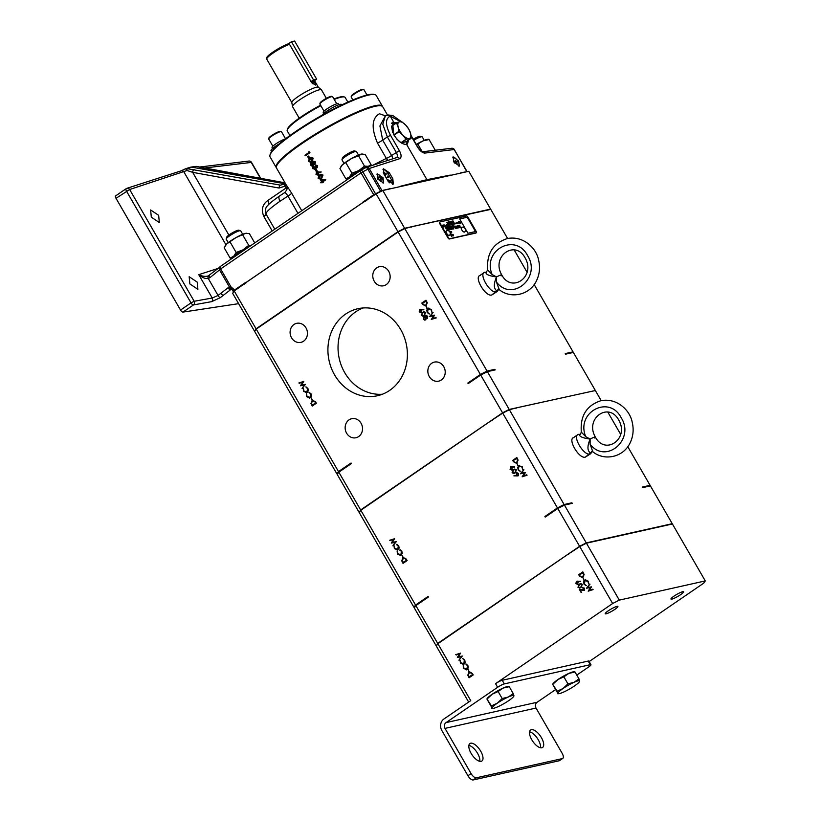 <?xml version="1.0" encoding="UTF-8"?>
<svg xmlns="http://www.w3.org/2000/svg" width="821" height="821" viewBox="0 0 821 821"><rect width="100%" height="100%" fill="white"/><g stroke="black" fill="none" stroke-linecap="round" stroke-linejoin="round"><path stroke-width="1.23" d="M531.803 739.793A10.591 4.639 -124.4 0 1 530.623 729.982A10.591 4.639 -124.4 0 1 541.408 737.648A10.591 4.639 -124.4 0 1 542.589 747.459A10.591 4.639 -124.4 0 1 531.803 739.793M529.576 731.819A10.591 4.639 -124.4 0 1 538.268 739.793A10.591 4.639 -124.4 0 1 540.485 747.767M471.11 753.35A10.591 4.639 -124.4 0 1 469.93 743.539A10.591 4.639 -124.4 0 1 480.716 751.205A10.591 4.639 -124.4 0 1 481.896 761.016A10.591 4.639 -124.4 0 1 471.11 753.35M468.883 745.376A10.591 4.639 -124.4 0 1 477.576 753.35A10.591 4.639 -124.4 0 1 479.792 761.324M158.658 215.338L150.623 209.95L151.31 217.165L159.346 222.553L158.658 215.338M197.204 282.106L189.169 276.718L189.856 283.933L197.892 289.32L197.204 282.106M413.25 139.242A7.02 1.088 -30 0 1 420.239 136.276L422.025 136.727A8.364 1.293 150 0 0 413.815 140.206M424.241 140.36L422.22 136.85A8.364 1.293 150 0 0 422.025 136.727M341.977 159.674L342.47 157.899A7.02 1.088 -30 0 1 345.384 155.282A7.02 1.088 -30 0 1 354.487 150.961L356.273 151.413A8.364 1.293 150 0 0 345.436 156.565A8.364 1.293 150 0 0 341.977 159.674A8.364 1.293 150 0 0 341.988 159.9L344.009 163.41M358.49 155.046L356.468 151.536A8.364 1.293 150 0 0 356.273 151.413M226.206 238.911L226.709 237.136A7.02 1.088 -30 0 1 229.613 234.529A7.02 1.088 -30 0 1 238.716 230.198L240.502 230.66A8.364 1.293 150 0 0 229.664 235.812A8.364 1.293 150 0 0 226.206 238.911A8.364 1.293 150 0 0 226.216 239.147L228.238 242.647M242.718 234.293L240.697 230.783A8.364 1.293 150 0 0 240.502 230.66M450.267 227.961L450.575 228.115C450.021 226.832 449.179 227.807 450.052 226.894C448.122 224.995 450.011 229.428 450.585 228.115C450.021 226.832 449.179 227.807 450.052 226.894L449.272 226.401M449.518 226.75L450.062 226.894C449.19 227.797 450.031 226.822 450.585 228.115C450.031 226.822 449.19 227.797 450.072 226.883L450.052 226.894C449.19 227.797 450.031 226.822 450.585 228.115L450.565 228.125C450.021 226.832 449.179 227.807 450.052 226.894L449.261 226.411M450.688 226.155L451.293 227.304M451.263 227.971L451.037 227.366M453.726 225.467L454.311 226.627M454.28 227.294L454.054 226.699M451.919 226.001C452.114 227.13 451.827 227.15 451.068 226.062L451.068 226.062C452.289 228.197 452.566 228.176 451.919 226.001C452.114 227.13 451.827 227.15 451.068 226.062C452.289 228.197 452.566 228.176 451.919 226.001C452.114 227.13 451.827 227.15 451.068 226.062M451.899 226.011C452.094 227.14 451.817 227.171 451.057 226.073C452.268 228.217 452.556 228.187 451.899 226.011C452.094 227.14 451.817 227.171 451.057 226.073M457.574 225.796L457.697 226.586L457.574 225.796M458.2 225.601L458.436 226.411L458.2 225.601M458.18 225.611L458.436 226.411M459.596 225.559L459.637 226.144L459.596 225.559M459.575 225.57L459.627 226.155L459.575 225.57M459.678 225.252L459.976 226.083L459.678 225.252M447.845 229.521L447.968 230.208L447.845 229.521M447.825 229.531L447.948 230.229L447.825 229.531M448.646 230.065L448.584 229.552M452.648 228.382L452.833 228.946L452.628 228.402M453.644 228.956L453.459 228.402L453.644 228.956M453.623 228.967L453.438 228.412M453.859 228.915L453.644 228.371M458.097 227.171L458.364 227.889L458.097 227.171M458.077 227.181L458.344 227.899L458.077 227.181M459.042 226.965L459.288 227.694L459.042 226.965M452.268 235.288L451.673 235.442L452.268 235.288M452.248 235.299L451.663 235.453L452.248 235.299M453.13 235.832L451.94 234.58M452.207 234.785L452.905 235.678M451.14 232.384C450.226 231.368 450.206 231.645 451.057 233.205L451.119 232.394C450.226 231.368 450.206 231.645 451.057 233.205L451.119 232.394C450.216 231.378 450.185 231.655 451.047 233.215L451.14 232.384M443.391 226.042C442.365 224.862 442.078 224.933 442.519 226.268C443.525 227.468 443.822 227.386 443.371 226.052C442.365 224.862 442.078 224.933 442.519 226.268C443.545 227.458 443.833 227.376 443.391 226.042C442.345 224.872 442.057 224.944 442.509 226.278C443.545 227.458 443.833 227.376 443.391 226.042M442.683 226.227L443.207 226.093L442.683 226.227M443.833 225.128C444.387 226.514 444.11 226.493 442.991 225.077C444.51 227.314 444.787 227.325 443.833 225.128C444.387 226.514 444.11 226.493 442.991 225.077C444.51 227.314 444.787 227.325 443.833 225.128L443.812 225.139C444.377 226.524 444.099 226.504 442.971 225.087C444.489 227.325 444.777 227.335 443.812 225.139M448.02 224.164L447.845 224.195C447.25 222.655 449.261 224.862 447.948 223.096C446.737 221.752 446.696 222.122 447.845 224.195C447.25 222.655 449.261 224.862 447.948 223.096L446.747 222.296L447.927 223.117C449.251 224.882 447.24 222.665 447.825 224.205C447.24 222.665 449.251 224.882 447.927 223.117C449.251 224.882 447.24 222.665 447.825 224.205M449.046 222.84C448.02 221.66 447.732 221.732 448.184 223.066C449.19 224.256 449.477 224.184 449.036 222.85C448.02 221.66 447.732 221.732 448.184 223.066C449.21 224.246 449.498 224.174 449.046 222.84C448.009 221.67 447.712 221.742 448.163 223.076C449.21 224.246 449.498 224.174 449.046 222.84M452.669 222.029C451.642 220.849 451.355 220.921 451.796 222.255C452.823 223.445 453.11 223.363 452.669 222.029C451.642 220.849 451.355 220.921 451.796 222.255C452.823 223.445 453.11 223.363 452.669 222.029M452.648 222.039C451.622 220.859 451.334 220.931 451.786 222.265C452.812 223.456 453.1 223.374 452.648 222.039M451.971 222.214L452.484 222.081L451.971 222.214M236.109 255.67A8.364 1.293 -30 0 1 239.465 252.796A8.364 1.293 -30 0 1 245.356 249.348M351.881 176.433A8.364 1.293 -30 0 1 355.236 173.549A8.364 1.293 -30 0 1 361.763 169.793M311.169 157.519L313.273 158.176L312.021 161.316L310.451 161.973M313.684 166.499L312.832 166.201L313.684 166.499L313.581 168.202L315.141 168.828M313.581 168.202L314.535 168.962L314.556 166.899A61.318 9.513 -30 0 1 314.977 166.601L316.978 167.227M315.438 167.823L317.224 167.658L316.044 167.679L317.224 167.658L317.511 165.524L315.007 164.97L316.906 165.657L316.619 167.792L315.438 167.823L314.628 169.465M316.044 167.679L314.936 169.434M317.296 171.096L316.239 169.259L315.633 169.403A61.318 9.513 -30 0 0 315.213 169.69L316.27 171.527L316.875 171.384A61.318 9.513 150 0 1 317.296 171.096L316.69 171.23A61.318 9.513 150 0 0 316.27 171.527M320.919 174.391L323.022 175.047L321.76 178.198L320.19 178.855M321.965 182.406A61.318 9.513 150 0 0 321.524 182.724L320.672 182.426A61.318 9.513 -30 0 1 321.606 181.78L320.303 179.512L325.157 179.953A61.318 9.513 150 0 0 322.273 181.913L322.591 182.467A61.318 9.513 150 0 0 322.171 182.755L321.853 182.211A61.318 9.513 150 0 0 320.919 182.857M320.303 179.512L325.116 179.861M322.171 182.755L322.776 182.621A61.318 9.513 150 0 1 323.197 182.334L322.879 181.78A61.318 9.513 150 0 1 325.773 179.82L325.721 179.727M317.009 172.153L321.247 171.989L318.179 172.502L317.912 175.325M318.784 172.359L318.22 175.304M313.53 161.224L315.418 161.891L315.11 163.984L313.848 163.902L313.283 165.575L311.621 165.934L310.451 164.98L310.769 162.496L311.508 162.281M311.375 162.363L313.047 162.527M313.591 161.193L312.924 161.368L314.812 162.024L314.494 164.118L313.232 164.036L312.678 165.709L311.621 165.934M313.232 164.036L313.848 163.902M309.671 157.889L308.614 156.062L308.008 156.195A61.318 9.513 -30 0 0 307.588 156.483L308.645 158.32L309.25 158.186A61.318 9.513 150 0 1 309.671 157.889L309.065 158.032A61.318 9.513 150 0 0 308.645 158.32M308.234 151.947L309.445 151.803L308.84 151.936L309.343 152.819A61.318 9.513 150 0 0 305.207 155.651L304.96 155.22A61.318 9.513 -30 0 1 308.665 152.685L308.234 151.947L308.84 151.936M305.207 155.651L305.812 155.508A61.318 9.513 150 0 1 309.948 152.685L309.445 151.803M372.785 165.267L386.342 158.412L377.465 143.028C371.143 127.963 371.8 118.214 379.425 113.76L385.501 115.853M387.471 114.981L382.75 106.792A61.318 9.513 150 0 0 375.125 106.32A61.318 9.513 150 0 0 312.924 136.409A61.318 9.513 150 0 0 276.544 168.11L286.416 185.207C287.853 187.455 287.237 189.938 284.579 192.668L284.497 192.771C284.969 192.217 286.129 193.315 287.976 196.065L280.094 201.196C270.181 208.093 265.511 212.403 266.076 214.127L266.035 214.065C265.173 209.714 265.121 207.744 265.901 208.144C266.445 206.05 270.971 202.007 279.479 196.034L284.579 192.668M297.951 213.347L287.976 196.065A5.573 0.862 150 0 0 291.599 193.12L286.467 185.218M319.348 198.703L341.084 183.822M284.641 183.699L191.591 167.125L186.839 168.592L187.034 170.501A2.679 0.718 -118.9 0 0 185.32 168.869L181.195 170.83L126.896 188.317A2.679 2.679 0 0 0 126.208 188.656A2.679 1.17 55.6 0 1 126.352 188.594A2.679 2.34 72.1 0 1 129.656 189.518L194.177 301.266A2.679 2.309 79.8 0 1 193.51 304.909A2.679 1.17 -124.4 0 1 191.016 302.887L194.177 301.266L212.239 298.023L218.068 295.457L227.889 287.873L229.911 287.853A2.679 2.36 128.1 0 0 230.568 288.725L230.568 288.725A2.679 2.36 128.1 0 0 231.132 289.043M367.767 199.616A127.532 19.786 150 0 0 362.595 202.356L373.709 194.751L361.055 172.831L220.644 268.939A2.679 1.17 -124.4 0 1 220.346 266.466A2.679 2.679 0 0 0 219.525 267.359L219.525 267.359A2.679 2.596 -150.5 0 0 219.546 269.904L220.644 268.939L231.009 286.898L229.911 287.853L219.546 269.904L209.755 277.785A2.679 0.903 -123.5 0 1 209.263 275.435L209.263 275.435A2.679 0.903 -123.5 0 1 209.376 275.384L208.185 275.959A2.679 0.749 -109.3 0 1 208.195 275.959C205.291 276.769 202.14 276.328 198.744 274.655L218.807 268.19M396.871 122.616L392.571 122.298L393.752 134.685C398.072 141.366 402.341 144.599 406.559 144.373L407.432 144.014L408.612 140.042M383.079 183.186A5.573 2.442 55.6 0 0 382.134 178.362A5.573 2.442 55.6 0 0 376.86 174.155M383.038 177.746L377.188 173.826L377.691 179.07L383.53 182.991L383.038 177.746M458.939 166.242A5.573 2.442 55.6 0 0 457.995 161.409A5.573 2.442 55.6 0 0 452.792 157.191M458.611 160.998L453.1 156.842L453.839 161.932L459.35 166.078L458.611 160.998M347.858 102.102L345.169 97.463A33.445 5.193 150 0 0 344.41 96.96A33.445 5.193 150 0 0 334.219 99.433M320.847 105.704A33.445 5.193 150 0 0 301.04 117.567A33.445 5.193 150 0 0 287.196 129.995A33.445 5.193 150 0 0 287.247 130.908L289.926 135.547M382.412 106.227L376.244 95.544A61.318 9.513 150 0 0 374.838 94.631A61.318 9.513 150 0 0 295.334 132.417A61.318 9.513 150 0 0 269.955 155.179A61.318 9.513 150 0 0 270.047 156.852L276.215 167.535A61.318 9.513 -30 0 1 301.502 143.09A61.318 9.513 -30 0 1 382.412 106.227A61.318 9.513 -30 0 1 382.545 106.525M269.955 155.179L270.212 154.297A60.641 9.411 -30 0 1 295.303 131.771A60.641 9.411 -30 0 1 373.945 94.405L374.838 94.631M287.196 129.995L287.453 129.102A32.778 5.09 -30 0 1 301.009 116.931A32.778 5.09 -30 0 1 320.57 105.221M333.962 98.982A32.778 5.09 -30 0 1 343.517 96.734L344.41 96.96M351.162 96.837L351.409 95.944A6.691 1.037 -30 0 1 354.179 93.461A6.691 1.037 -30 0 1 362.851 89.345L363.744 89.571A7.358 1.139 150 0 0 354.2 94.107A7.358 1.139 150 0 0 351.162 96.837A7.358 1.139 150 0 0 351.172 97.032L352.845 99.946M366.997 95.02L363.919 89.674A7.358 1.139 150 0 0 363.744 89.571M341.772 104.934L341.495 104.452A11.145 1.734 150 0 0 335.491 106.145A11.145 1.734 150 0 0 325.537 112.046A11.145 1.734 150 0 0 322.232 115.135M319.872 103.826L320.118 102.933A6.691 1.037 -30 0 1 322.14 100.983A6.691 1.037 -30 0 1 331.561 96.334L332.454 96.56A7.358 1.139 150 0 0 322.089 101.681A7.358 1.139 150 0 0 319.872 103.826A7.358 1.139 150 0 0 319.882 104.031L324.008 111.174M336.754 103.815L332.618 96.673A7.358 1.139 150 0 0 332.454 96.56M279.263 143.87A11.145 1.734 150 0 0 273.485 147.739A11.145 1.734 150 0 0 271.022 150.623L271.618 151.659M268.703 138.841L268.949 137.959A6.691 1.037 -30 0 1 270.437 136.409A6.691 1.037 -30 0 1 276.164 132.848A6.691 1.037 -30 0 1 280.392 131.35L281.295 131.576A7.358 1.139 150 0 0 276.636 133.228A7.358 1.139 150 0 0 270.345 137.138A7.358 1.139 150 0 0 268.703 138.841A7.358 1.139 150 0 0 268.713 139.047L272.839 146.2M285.564 138.79L281.459 131.688A7.358 1.139 150 0 0 281.295 131.576M323.772 113.442L323.207 112.467A8.692 1.344 -30 0 1 326.789 108.998A8.692 1.344 -30 0 1 338.273 103.774L338.827 104.739M272.603 148.457L272.049 147.493A8.692 1.344 -30 0 1 275.63 144.024A8.692 1.344 -30 0 1 285.441 138.882M326.368 98.335L321.504 89.91A16.718 2.596 150 0 0 321.411 89.797A16.718 2.596 150 0 0 299.439 99.967A16.718 2.596 150 0 0 292.492 106.494A16.718 2.596 150 0 0 292.543 106.638L299.213 118.183M266.712 58.958L266.722 57.819A14.737 2.289 -30 0 1 272.849 52.154A14.737 2.289 -30 0 1 288.571 43.739L289.505 44.293A15.322 2.381 150 0 0 273.075 53.067A15.322 2.381 150 0 0 266.712 58.958A15.322 2.381 150 0 0 266.763 59.174L291.824 102.574M318.384 87.324A15.322 2.381 150 0 0 318.302 87.211A15.322 2.381 150 0 0 298.177 96.529A15.322 2.381 150 0 0 291.814 102.502L292.492 106.494M289.505 44.293L311.693 82.736L315.551 85.066L314.207 80.879M431.713 363.272A9.76 8.641 -102.6 0 0 428.583 375.094A9.76 8.641 -102.6 0 0 438.66 381.139A9.76 8.641 -102.6 0 0 441.349 379.969A9.76 8.641 -102.6 0 0 444.479 368.157A9.76 8.641 -102.6 0 0 434.401 362.102A9.76 8.641 -102.6 0 0 431.713 363.272M376.644 267.903A9.76 8.641 -102.6 0 0 373.514 279.715A9.76 8.641 -102.6 0 0 383.592 285.77A9.76 8.641 -102.6 0 0 386.281 284.589A9.76 8.641 -102.6 0 0 389.411 272.777A9.76 8.641 -102.6 0 0 379.343 266.722A9.76 8.641 -102.6 0 0 376.644 267.903M345.62 314.084A44.591 39.48 -102.6 0 0 331.325 368.085A44.591 39.48 -102.6 0 0 377.373 395.753A44.591 39.48 -102.6 0 0 389.677 390.386A44.591 39.48 -102.6 0 0 403.983 336.384A44.591 39.48 -102.6 0 0 357.925 308.717A44.591 39.48 -102.6 0 0 345.62 314.084M382.35 394.244A44.591 39.48 77.4 0 1 340.458 363.067A44.591 39.48 77.4 0 1 355.739 311.826A44.591 39.48 77.4 0 1 363.067 307.957M293.959 324.5A9.76 8.641 -102.6 0 0 290.829 336.312A9.76 8.641 -102.6 0 0 300.897 342.367A9.76 8.641 -102.6 0 0 303.585 341.197A9.76 8.641 -102.6 0 0 306.715 329.385A9.76 8.641 -102.6 0 0 296.648 323.33A9.76 8.641 -102.6 0 0 293.959 324.5M349.017 419.88A9.76 8.641 -102.6 0 0 345.887 431.692A9.76 8.641 -102.6 0 0 355.965 437.747A9.76 8.641 -102.6 0 0 358.654 436.567A9.76 8.641 -102.6 0 0 361.784 424.755A9.76 8.641 -102.6 0 0 351.706 418.7A9.76 8.641 -102.6 0 0 349.017 419.88M614.878 609.346A7.317 1.139 -30 0 1 605.221 613.749A7.317 1.139 -30 0 1 608.238 610.834A7.317 1.139 -30 0 1 617.895 606.432A7.317 1.139 -30 0 1 614.878 609.346M680.619 594.661A7.317 1.139 -30 0 1 670.973 599.063A7.317 1.139 -30 0 1 673.99 596.149A7.317 1.139 -30 0 1 683.636 591.746A7.317 1.139 -30 0 1 680.619 594.661M461.648 227.325A2.873 2.873 0 0 1 464.778 231.891A2.791 1.221 -124.4 0 1 464.46 232.076A2.791 1.221 -124.4 0 1 461.854 230.034A2.791 1.221 -124.4 0 1 461.648 227.325A2.791 1.221 -124.4 0 1 461.71 227.314M446.48 230.711A2.873 2.873 0 0 1 449.6 235.278A2.791 1.221 -124.4 0 1 449.292 235.463A2.791 1.221 -124.4 0 1 446.686 233.421A2.791 1.221 -124.4 0 1 446.48 230.711A2.791 1.221 -124.4 0 1 446.542 230.701M396.543 122.914L398.113 126.855A9.76 4.269 -124.4 0 1 399.54 121.826L396.605 122.709L391.617 126.116A11.155 4.885 -124.4 0 0 391.555 126.321L396.543 122.914A11.155 4.885 -124.4 0 1 396.605 122.709M392.746 132.776L391.555 126.321M394.018 135.147L398.914 131.801L402.937 135.198A9.76 4.269 -124.4 0 1 398.113 126.855L398.719 131.463L393.823 134.818M411.147 138.297A11.155 4.885 -124.4 0 0 411.198 138.102L410.603 133.495A9.76 4.269 -124.4 0 1 409.176 138.523L411.147 138.297L406.159 141.715L401.253 142.813L406.241 139.396L409.176 138.523A9.76 4.269 -124.4 0 1 402.937 135.198L405.985 139.262L400.997 142.68L396.984 139.283M408.837 129.205L405.779 125.141A9.76 4.269 -124.4 0 1 410.603 133.495L409.032 129.544A11.155 4.885 -124.4 0 0 408.837 129.205M401.51 121.611A11.155 4.885 -124.4 0 1 401.756 121.744L405.779 125.141A9.76 4.269 -124.4 0 0 399.54 121.826L401.51 121.611M589.15 661.572L703.679 583.187L705.28 580.919L672.409 523.983L586.43 543.184L619.301 600.12L612.64 603.517L579.77 546.581L567.075 554.924L437.87 643.705L470.741 700.652L443.945 718.991A8.477 7.502 -102.6 0 0 441.852 730.536L467.949 775.742L471.09 773.598L444.992 728.391A4.238 3.746 77.4 0 1 446.039 722.613L497.639 687.29L495.545 683.667A5.573 0.862 -30 0 1 502.216 680.27L588.185 661.069A5.573 0.862 -30 0 1 588.883 661.11L590.976 664.733A5.573 0.862 150 0 0 590.278 664.692L588.185 661.069M487.007 698.804L487.161 698.538A12.541 1.95 -30 0 1 492.19 694.227A12.541 1.95 -30 0 1 503.088 688.08A12.541 1.95 -30 0 1 508.066 686.469L508.907 686.448M552.749 684.119L552.913 683.852A12.541 1.95 -30 0 1 557.941 679.542A12.541 1.95 -30 0 1 568.84 673.394A12.541 1.95 -30 0 1 573.817 671.783L574.649 671.763M446.039 722.613L537.078 702.273L555.304 689.804M576.783 675.098L588.678 666.96A5.573 0.862 150 0 0 590.976 664.733M502.216 680.27L504.31 683.893L590.278 664.692M504.31 683.893A5.573 0.862 150 0 0 497.639 687.29M562.744 758.43L559.604 760.574A5.573 2.442 -124.4 0 1 559.214 760.749L562.354 758.594A5.573 2.442 55.6 0 0 562.744 758.43A5.573 2.442 55.6 0 0 562.128 753.257L536.031 708.051L444.992 728.391M471.09 773.598A5.573 2.442 55.6 0 0 476.375 777.795L473.235 779.95L559.214 760.749M473.235 779.95A5.573 2.442 -124.4 0 1 467.949 775.742M476.375 777.795L562.354 758.594M612.64 603.517L495.545 683.667M582.756 587.815L584.511 588.113L584.121 590.402L580.283 590.012L581.145 592.526L579.267 589.283L583.834 589.991L584.08 588.39L582.489 587.939L582.787 587.272M583.023 587.754L582.489 587.939M583.628 590.104L584.378 588.318L582.787 587.867M581.094 587.436L579.821 588.052L577.963 587.282L579.216 584.203L580.55 583.546L582.315 584.306L581.094 587.436M586.502 588.216L589.868 584.049L587.631 587.497L591.5 586.882L589.273 590.299L593.08 589.611L588.195 591.161L590.494 587.497L586.502 588.216L589.971 584.224M586.41 585.619L584.336 584.142L583.926 581.678L585.055 580.067L588.38 581.227L588.719 583.895L587.939 581.494L584.973 580.58L584.46 583.916L586.102 585.691L584.039 584.203L583.628 581.74L585.568 579.77M585.784 580.252L584.973 580.58M583.721 580.067L583.084 577.943L583.721 580.067M582.982 577.245L579.554 576.188L578.702 574.71L582.838 571.888L584.121 574.464L582.982 577.245L582.11 577.645M578.035 584.326L575.901 583.71L576.332 581.401L580.55 581.247L578.117 581.607L577.543 584.552M578.333 584.265L576.209 583.639L576.332 581.401L577.84 581.114M469.314 677.602L468.093 675.119L468.924 672.399L472.352 673.456L473.204 674.934L469.068 677.766L467.785 675.19L468.924 672.399L469.817 671.999M468.186 669.587L468.822 671.711L468.186 669.587M467.159 669.515L463.526 668.427L463.188 665.749L463.968 668.161L466.944 669.074L467.447 665.739L465.805 663.963L467.867 665.441L468.278 667.904L466.328 669.885M466.42 669.331L467.241 669.002L467.754 665.667L466.102 664.015M464.05 664.138L460.417 663.05L460.088 660.371L460.858 662.783L463.834 663.696L464.337 660.361L462.695 658.586L464.768 660.063L465.179 662.526L463.229 664.507M463.321 663.943L464.132 663.625L464.645 660.289L462.993 658.637M462.305 656.061L458.939 660.217L461.176 656.769L457.338 657.457L459.534 653.968L455.727 654.655L460.602 653.116L458.303 656.769L462.305 656.061M537.078 702.273A4.238 3.746 -102.6 0 0 536.031 708.051M480.398 275.353C473.327 276.246 485.375 297.11 491.748 294.996L497.187 291.476L498.316 289.505M594.917 390.622L509.215 409.443L502.555 412.83L360.645 509.964L359.485 512.13M595.194 390.232L573.366 352.435L565.577 354.179L565.248 353.605L573.037 351.86L534.184 284.579M527.103 272.305L514.203 249.964M507.594 238.511L490.773 209.376L412.44 226.586A127.532 19.786 150 0 0 411.352 227.109M509.215 409.443L487.387 371.636L495.186 369.902L494.858 369.327L487.058 371.071L404.794 228.577L412.44 226.586M439.82 222.05L439.594 222.204A1.334 0.585 55.6 0 0 439.502 222.245A1.334 0.585 55.6 0 0 439.646 223.486L448.02 237.977A1.334 0.585 55.6 0 0 449.282 238.993L475.893 233.051A1.334 0.585 55.6 0 0 475.985 233.01A1.334 0.585 55.6 0 0 476.057 232.928M311.641 82.634L316.649 79.196L313.509 79.904L291.476 41.748L288.571 43.739M313.509 79.904L311.036 81.597M316.649 79.196L294.626 41.05L291.476 41.748M359.044 512.232L337.226 474.435L338.827 472.167L351.378 463.578L351.049 463.003L338.498 471.593L256.224 329.098L254.623 331.366L336.887 473.861L337.77 473.666M502.555 412.83L480.726 375.033L468.175 383.623L467.847 383.058L480.398 374.468L398.134 231.974L256.224 329.098M338.827 472.167L360.645 509.964M311.333 397.898L311.959 400.022L311.333 397.898M310.297 397.836L306.664 396.738L306.336 394.059L307.105 396.471L310.081 397.385L310.584 394.049L308.942 392.274L311.015 393.752L311.426 396.215L309.476 398.195M309.568 397.641L310.379 397.313L310.892 393.977L309.24 392.325M307.187 392.448L303.565 391.36L303.226 388.682L303.996 391.094L306.972 392.007L307.485 388.672L305.843 386.896L307.906 388.374L308.316 390.837L306.366 392.818M306.459 392.264L307.28 391.935L307.783 388.6L306.141 386.948M305.443 384.372L302.077 388.528L304.314 385.08L300.486 385.767L302.672 382.278L298.865 382.966L303.739 381.426L301.44 385.08L305.443 384.372M425.945 319.81L424.878 320.036L423.698 319.082L423.739 316.66L425.411 316.824L425.883 315.531L427.751 316.198L427.464 318.291L426.212 318.199L425.637 319.882L424.58 320.098L423.39 319.143L424.149 316.475M425.637 319.882L424.878 320.036M425.411 316.824L426.212 315.387M421.327 312.514L419.203 311.888L419.623 309.579L423.841 309.425L421.409 309.794L420.834 312.729M421.625 312.442L419.5 311.816L419.623 309.579L421.132 309.291M426.12 305.556L422.702 304.509L421.85 303.031L425.986 300.199L427.259 302.775L426.12 305.556L425.247 305.956M426.858 308.378L426.222 306.254L426.858 308.378M429.547 313.93L427.484 312.452L427.074 309.989L428.193 308.378L431.518 309.538L431.856 312.206L431.087 309.804L428.11 308.891L427.597 312.226L429.239 314.002L427.177 312.514L426.766 310.061L428.706 308.08M428.921 308.563L428.11 308.891M429.64 316.526L433.006 312.36L430.768 315.818L434.596 315.131L432.41 318.61L436.218 317.922L431.302 319.41L433.642 315.808L429.64 316.526L433.108 312.534M424.385 315.623L423.123 316.239L421.265 315.459L422.517 312.38L423.841 311.723L425.606 312.483L424.385 315.623M312.452 405.913L311.231 403.429L312.072 400.71L315.49 401.767L316.342 403.244L312.206 406.077L310.923 403.501L312.072 400.71L312.955 400.32M487.387 371.636L480.726 375.033M467.847 383.058A127.532 19.786 -30 0 1 473.019 380.318M492.364 370.528A127.532 19.786 -30 0 1 494.858 369.327M349.346 464.963A127.532 19.786 -30 0 1 351.049 463.003M403.008 562.323L406.487 560.415L405.287 558.578L403.132 558.444L402.28 560.784L403.008 562.323M403.973 558.106L403.132 558.444M403.203 562.662L406.487 560.415M406.795 560.343L405.287 558.578M405.584 558.506L403.439 558.383M403.275 563.216L402.054 560.733L403.932 557.592M403.193 557.952L403.778 557.623M402.885 558.013L406.313 559.07L407.165 560.548L403.029 563.38L401.746 560.805L402.885 558.013M403.029 557.151L402.208 555.294M402.146 555.201L402.783 557.326L402.146 555.201M400.443 555.468L397.795 553.97L397.456 551.302M400.381 554.945L401.202 554.616L401.715 551.281L400.063 549.629M400.043 550.049L401.828 551.055L402.239 553.518L400.289 555.499M401.12 555.14L397.487 554.042L397.148 551.363L397.928 553.775L400.894 554.688L401.407 551.353L399.735 550.121M401.202 554.616L400.535 554.914M397.333 550.08L394.685 548.592L394.347 545.924M397.282 549.567L398.093 549.239L398.606 545.903L396.954 544.251M396.933 544.672L398.729 545.678L399.139 548.141L397.179 550.121M398.011 549.752L394.378 548.664L394.039 545.986L394.819 548.397L397.795 549.311L398.298 545.975L396.625 544.744M398.093 549.239L397.436 549.536M390.232 540.618L394.573 538.75M393.095 545.596L395.435 542.312L391.566 542.938L393.793 539.52L389.688 540.269L394.562 538.73L392.264 542.383L396.266 541.675L392.9 545.832L395.137 542.383L391.299 543.071L393.495 539.582M518.102 473.707L516.666 473.204L516.481 474.877L517.897 475.349L518.4 473.645L516.963 473.132M517.743 475.431L518.4 473.645M518.42 475.718L514.192 475.421M514.182 475.811L516.635 475.503L517.025 472.557M516.696 472.722L518.533 473.44L518.123 475.79L513.884 475.872M518.123 475.79L516.891 476.006M516.317 475.02L516.871 472.578M514.962 472.496L516.009 470.094L514.695 469.55L513.587 470.115L512.52 472.486L513.813 473.029L515.26 472.424L516.009 470.094M515.26 472.424L513.813 473.029M516.317 470.023L514.849 469.52M514.079 473.501L512.386 472.701L513.638 469.612L514.808 469.007M515.208 472.927L513.936 473.543L512.078 472.763L513.33 469.684L514.664 469.027L516.43 469.786L515.208 472.927M510.457 468.924L511.873 469.396L512.078 467.765L510.672 467.323L510.457 468.924M511.74 469.479L512.078 467.765M512.386 467.693L510.98 467.252M512.448 469.745L510.323 469.119L511.175 466.615M514.634 467.128L512.232 467.098L511.657 470.033M510.744 466.821L514.664 466.728L512.232 467.098M510.323 469.119L510.446 466.882L511.955 466.595M512.15 469.817L510.015 469.191M522.454 476.683L524.763 473.05L520.73 473.696L523.931 469.838M523.234 475.913L527.041 475.226L522.156 476.775L524.455 473.112L520.422 473.768L523.829 469.663L521.592 473.122L525.461 472.496L523.234 475.913L526.784 474.795M520.37 471.233L518.297 469.756L517.887 467.293L519.683 465.353M522.731 469.335L522.207 467.036L519.231 466.123M522.207 467.036L518.934 466.195L519.744 465.866M519.016 465.681L519.529 465.384M517.887 467.293L518.708 465.743L522.341 466.841L522.679 469.509L521.899 467.108M518.297 469.756L517.589 467.365M518.934 466.195L518.42 469.53L520.062 471.305L518 469.817M517.928 465.517L517.107 463.66M517.682 465.681L517.045 463.557L517.682 465.681M516.82 458.549L513.341 460.468L513.648 461.012L514.541 462.305L516.696 462.439L517.548 460.099L516.625 458.221M516.163 462.705L516.994 462.367L517.548 460.099M516.317 462.675L516.994 462.367M517.846 460.027L517.117 458.487M516.214 463.218L513.823 461.741L512.971 460.263L516.861 457.605M512.971 460.263L516.799 457.502L518.082 460.078L516.943 462.859L516.07 463.26M516.943 462.859L513.515 461.813L512.663 460.335M569.415 503.991A127.532 19.786 -30 0 1 571.909 502.791L572.237 503.355L564.448 505.1L586.266 542.897L579.605 546.293L437.706 643.418L415.878 605.621L428.429 597.031L428.1 596.457A127.532 19.786 -30 0 0 426.397 598.427M492.302 420.249A127.532 19.786 150 0 0 490.024 421.46L360.819 510.252L415.549 605.056L413.948 607.314L414.821 607.119M415.549 605.056L428.1 596.457M649.544 486.094L650.088 485.324L642.299 487.069L642.627 487.633L650.417 485.899L672.245 523.695L586.266 542.897M571.909 502.791L564.109 504.525L557.449 507.922L502.719 413.117L490.024 421.46M550.07 513.772A127.532 19.786 -30 0 0 544.898 516.512L557.449 507.922M544.898 516.512L545.226 517.086L557.777 508.497L579.605 546.293M502.719 413.117L509.379 409.72L517.025 407.739L595.358 390.519L601.198 400.648M373.227 501.405A127.532 19.786 150 0 0 372.447 502.288M517.025 407.739A127.532 19.786 150 0 0 515.947 408.263M360.819 510.252L359.208 512.509L413.948 607.314M509.379 409.72L564.109 504.525M650.088 485.324L627.798 446.716M620.717 434.442L607.817 412.111M574.012 437.49C566.942 438.383 578.99 459.247 585.352 457.133L590.802 453.623L591.931 451.642M437.706 643.418L436.536 645.593M436.095 645.686L414.277 607.889L415.878 605.621M564.448 505.1L557.777 508.497M469.048 676.709L472.527 674.8L471.326 672.963L469.171 672.83L468.319 675.17L469.048 676.709M470.012 672.491L469.171 672.83M576.342 583.444L577.758 583.916L577.963 582.274L576.558 581.843L576.342 583.444M577.625 583.998L577.963 582.274M582.859 572.935L579.38 574.854L579.698 575.398L580.58 576.691L582.736 576.824L583.587 574.484L582.664 572.606M582.202 577.091L583.033 576.753L583.587 574.484M580.847 587.015L581.894 584.614L580.58 584.07L579.472 584.624L578.405 587.005L579.698 587.538L581.145 586.943L581.894 584.614M472.527 674.8L469.243 677.048M472.834 674.729L471.326 672.963M471.623 672.892L469.479 672.758M578.271 582.212L576.865 581.771M582.356 577.06L583.033 576.753M583.895 574.413L583.156 572.873M582.202 584.542L580.734 584.039M581.145 586.943L579.698 587.538M456.271 655.004L460.612 653.136M459.144 659.971L461.474 656.697L457.646 657.385L459.534 653.968M463.372 664.466L460.725 662.978L460.386 660.31M463.475 663.922L464.132 663.625M466.482 669.844L463.834 668.356L463.496 665.687M466.574 669.3L467.241 669.002M469.068 671.537L468.247 669.679M469.232 672.337L469.971 671.978M580.519 581.648L578.117 581.607M582.253 577.604L579.862 576.126L579.01 574.649L582.9 571.98M583.967 579.903L583.146 578.046M585.055 580.067L585.722 579.739M588.77 583.721L588.247 581.422L585.27 580.509M588.493 591.069L590.802 587.436L586.799 588.144M589.273 590.299L592.834 589.201M579.965 588.021L578.271 587.21L579.523 584.131L580.693 583.515M581.391 592.352L579.667 589.375M584.419 590.33L580.283 590.012M586.43 543.184L579.77 546.581M437.87 643.705L436.259 645.973L468.658 702.078M705.28 580.919L619.301 600.12M594.086 541.193A127.532 19.786 150 0 0 592.998 541.716M569.353 553.703A127.532 19.786 150 0 0 567.075 554.924M450.277 634.869A127.532 19.786 150 0 0 449.498 635.752M312.196 405.02L315.675 403.111L314.464 401.274L312.319 401.141L311.457 403.48L312.196 405.02M313.15 400.802L312.319 401.141M424.139 315.192L425.196 312.791L423.872 312.247L422.764 312.801L421.696 315.182L423 315.726L424.447 315.12L425.196 312.791M425.996 301.245L422.517 303.165L422.836 303.708L423.728 305.002L425.873 305.135L426.725 302.795L425.801 300.917M425.35 305.402L426.181 305.063L426.725 302.795M419.634 311.621L421.06 312.093L421.255 310.461L419.859 310.02L419.634 311.621M420.916 312.175L421.255 310.461M426.007 317.388L427.228 317.85L427.32 316.465L426.13 315.962L426.007 317.388M427.166 317.891L427.32 316.465M423.821 318.866L425.391 319.451L425.586 317.696L423.975 317.101L423.821 318.866M425.237 319.533L425.586 317.696M315.675 403.111L312.38 405.358M315.972 403.039L314.464 401.274M314.771 401.202L312.616 401.079M425.494 312.719L424.026 312.216M424.447 315.12L423 315.726M425.494 305.371L426.181 305.063M427.033 302.723L426.304 301.184M421.563 310.389L420.157 309.948M427.618 316.403L426.427 315.89M425.883 317.624L424.272 317.029M312.37 400.648L313.109 400.289M423.267 316.198L421.563 315.387L422.815 312.308L423.995 311.693M431.63 319.379L433.94 315.746L429.937 316.454M432.41 318.61L435.982 317.511M428.193 308.378L428.86 308.049M431.908 312.031L431.384 309.733L428.418 308.819M427.105 308.214L426.284 306.356M425.391 305.915L423 304.437L422.148 302.959L426.037 300.301M423.81 309.825L421.409 309.794M299.408 383.315L303.76 381.447M302.282 388.292L304.622 385.008L300.784 385.696L302.672 382.278M306.52 392.777L303.862 391.289L303.524 388.62M306.613 392.233L307.28 391.935M309.62 398.154L306.972 396.666L306.633 393.998M309.722 397.61L310.379 397.313M312.206 399.848L311.385 397.99M268.641 320.262A127.532 19.786 150 0 0 267.862 321.144M336.887 473.861L338.498 471.593M480.398 374.468L487.058 371.071M404.794 228.577L398.134 231.974M387.717 239.096A127.532 19.786 150 0 0 385.439 240.317M573.037 351.86L572.494 352.63M366.053 200.796A127.532 19.786 -30 0 0 363.426 202.192L376.141 193.889L382.802 190.493L468.781 171.291L490.609 209.088L404.63 228.289L397.959 231.686L256.06 328.81L254.9 330.986M245.736 283.153A127.532 19.786 -30 0 1 246.628 282.137L234.242 291.014L232.63 293.282L254.459 331.079M389.185 189.066A127.532 19.786 -30 0 1 390.437 188.471M382.802 190.493L404.63 228.289M234.242 291.014L256.06 328.81M397.959 231.686L376.141 193.889M363.426 202.192L246.628 282.137M380.102 180.897L380.821 179.101L379.856 177.285L377.845 177.726L380.431 180.671M384.833 175.027L385.08 173.59L383.992 172.697L384.095 173.847L385.265 174.75L384.772 175.089M383.992 172.697L383.428 173.067M389.113 182.334L389.308 180.928L388.23 180.035L388.333 181.184L389.503 182.088L389.01 182.426M388.23 180.035L387.656 180.404M380.708 179.635L380.328 181.338M377.455 177.562L379.497 177.357M380.831 181L377.332 177.357L379.866 176.792L381.201 179.296L381.098 180.887M383.263 172.605L384.3 172.974M384.895 173.96L384.957 175.54M383.633 172.318L386.824 174.165L385.08 173.128L385.46 175.201L383.818 173.888L383.54 172.42M385.993 177.521L388.148 176.813L387.717 176.074L388.651 177.182L386.127 177.746L388.148 176.813M387.491 179.943L388.538 180.312M389.123 181.297L389.195 182.878M387.779 179.758L391.012 181.143L389.318 180.466L389.236 182.457M388.056 181.225L387.861 179.655M455.019 162.507L455.121 163.358M455.224 160.598L456.794 161.768L457.081 163.348L455.563 160.988L455.388 163.379L454.116 162.332L453.818 160.967L455.132 162.948L455.162 160.67M454.813 163.163L455.275 162.568M392.818 178.804L389.287 172.697L383.448 168.787L383.941 174.031L387.471 180.138L393.321 184.048L392.818 178.804L391.484 179.717L387.964 173.611A5.573 2.442 55.6 0 0 382.966 169.372M392.551 184.284A5.573 2.442 55.6 0 0 391.484 179.717M373.709 194.751L381.95 190.544L389.667 188.84M389.565 188.656A127.532 19.786 150 0 0 388.282 189.271M234.118 291.188L233.113 291.301L234.221 290.234L245.797 282.311A127.532 19.786 150 0 0 244.094 284.271M245.797 282.311L245.941 282.557A127.532 19.786 150 0 0 244.935 283.697M460.827 172.759L467.087 171.671M238.624 303.657L183.021 312.093A2.679 1.17 -124.4 0 1 180.528 310.061L116.018 198.313A2.679 1.17 -124.4 0 1 115.72 195.839A2.679 1.17 -124.4 0 1 115.864 195.767M309.948 152.685L309.343 152.819M309.065 158.032L308.008 156.195M311.2 158.043L309.353 160.875L310.636 161.419M311.169 161.029L312.237 158.617L310.902 158.084L309.794 158.638L308.747 161.019L310.03 161.552L311.169 161.029M309.353 160.875L308.747 161.019M313.273 158.176L311.416 161.45L310.143 162.065L308.327 161.285L309.538 158.217L310.872 157.56L312.668 158.309M312.021 161.316L311.416 161.45M313.766 161.655L313.632 163.092L314.874 163.553M311.477 164.559L312.421 165.288L312.606 163.523L311.611 162.794L311.477 164.559L313.027 165.154M311.313 162.804L310.861 164.693M313.571 161.706L313.027 163.225L314.269 163.687L314.361 162.301L313.355 161.716M313.632 163.092L313.027 163.225M310.769 162.496L312.442 162.661L312.924 161.368M315.418 161.891L314.812 162.024M315.418 169.229L312.555 168.623L312.832 166.201M315.993 168.438L315.377 168.572M317.511 165.524L316.906 165.657M314.977 166.601L316.372 167.361L316.475 165.955L315.007 164.97M313.335 167.258L312.729 167.392L312.975 168.336M313.078 166.632L312.729 167.392M316.69 171.23L315.633 169.403M317.029 174.185L317.83 174.801L318.025 173.169L316.629 172.728L317.234 172.595L317.029 174.185L318.435 174.668M316.947 172.595L316.424 174.319M319.112 172.831L318.507 172.964M318.712 175.078L316.003 174.586L316.403 172.287L320.601 172.605M316.403 172.287L318.507 171.866M321.247 171.989L320.642 172.123M320.949 174.914L319.092 177.757L320.375 178.29M320.908 177.9L321.986 175.499L320.652 174.955L319.533 175.52L318.486 177.89L319.769 178.434L320.908 177.9M319.092 177.757L318.486 177.89M323.022 175.047L321.155 178.331L319.882 178.947L318.066 178.167L319.287 175.089L320.621 174.432L322.407 175.191M321.76 178.198L321.155 178.331M322.509 181.154L321.914 180.117M322.027 181.492L321.206 180.066L323.823 180.261A61.318 9.513 -30 0 0 322.027 181.492M323.197 182.334L322.591 182.467M322.879 181.78L322.273 181.913M325.773 179.82L325.157 179.953M191.591 167.125L196.506 166.427A2.679 2.371 -98 0 0 195.829 166.417L190.913 167.115M202.202 167.782A2.679 1.17 -79.7 0 0 202.038 167.72L202.038 167.72A2.679 1.17 -79.7 0 0 201.863 167.72L196.506 166.427A2.679 2.319 -70 0 1 197.122 166.55L197.122 166.55A2.679 2.679 0 0 0 195.829 166.417M199.021 167.094L248.876 161.07A2.679 2.391 83.1 0 1 251.226 162.363L260.442 178.331M411.034 135.876L417.284 146.702C419.88 150.797 422.374 152.932 424.765 153.086L454.054 149.545A2.679 2.391 -96.9 0 0 451.704 148.262A2.679 2.679 0 0 1 454.341 149.576L466.78 171.599M424.765 153.086A2.679 2.391 -96.9 0 0 422.507 151.782L451.704 148.262M391.853 116.13L386.968 115.248L390.273 116.182C385.172 118.624 385.254 124.997 390.519 135.311L387.358 136.933L382.781 124.238L385.306 115.987L387.758 114.919L392.91 115.576L401.336 121.611M185.392 168.849A2.679 2.371 -107.2 0 1 186.839 168.592L280.464 185.156L284.466 183.904M233.626 289.197L231.009 286.898A2.679 1.067 111.2 0 0 231.255 289.115L232.517 290.265L233.626 289.197L234.221 290.234M227.889 287.873A2.679 2.34 41.1 0 0 231.317 289.146L220.151 297.756L211.572 301.666L193.51 304.909L183.021 312.093M209.755 277.785L208.277 278.483C205.353 278.904 202.182 277.631 198.744 274.655L212.239 298.023A2.679 2.309 79.8 0 1 211.572 301.666M190.585 167.186L185.823 168.654A2.679 2.679 0 0 0 185.32 168.869A2.679 0.718 -118.9 0 0 185.248 168.931M285.882 184.284L285.041 186.172L279.027 188.04L192.658 172.338L187.034 170.501L129.656 189.518L116.018 198.313M279.027 188.04A2.679 1.17 100.3 0 1 280.464 185.156L284.415 183.966A2.679 1.088 45.2 0 0 284.364 183.996L284.364 183.996A2.679 1.088 45.2 0 0 285.041 186.172L286.088 187.988L267.759 200.529C262.402 204.47 261.078 209.745 263.787 216.364A5.573 0.862 -30 0 0 266.096 214.178M285.103 182.939L284.312 184.058M194.095 169.454A2.679 1.17 100.3 0 0 192.658 172.338L228.864 235.052M181.195 170.83A2.679 2.34 72.1 0 1 183.955 172.02L225.929 244.72M220.244 266.548A2.679 2.596 -150.5 0 0 219.525 267.359L208.175 275.969A2.679 0.749 -109.3 0 0 208.277 278.483L218.068 295.457A2.679 0.677 58 0 0 220.151 297.756M380.544 191.129L367.818 169.075A2.679 0.852 -118.5 0 0 366.002 167.494L360.994 170.214A2.679 2.679 0 0 0 360.758 170.358A2.679 1.17 -124.4 0 0 361.055 172.831L362.82 171.794A2.679 0.852 -118.5 0 0 360.994 170.214A2.679 0.852 -118.5 0 0 360.912 170.286A2.679 1.17 -124.4 0 0 360.758 170.358L220.346 266.466A2.679 1.17 -124.4 0 1 220.49 266.394M375.474 193.715L362.82 171.794L369.214 168.5A2.679 2.34 -107.9 0 0 366.453 167.299A2.679 2.679 0 0 0 366.002 167.494A2.679 0.852 -118.5 0 0 365.909 167.566L361.107 170.173M390.519 135.311L399.396 150.695C401.561 154.892 401.643 157.56 399.653 158.699A2.679 2.34 -107.9 0 0 396.892 157.499L366.453 167.299A2.679 2.34 -107.9 0 0 366.074 167.463M396.348 157.765C397.733 156.975 397.692 155.159 396.245 152.316L387.358 136.933L382.699 140.124L391.576 155.508A5.573 0.862 -30 0 1 386.342 158.412A5.573 3.5 64.9 0 0 388.015 160.352M385.306 115.987L379.907 125.962L382.699 140.124A5.573 0.862 -30 0 1 377.465 143.028M268.97 204.203A5.573 2.442 55.6 0 0 267.759 200.529M400.699 186.172L426.93 179.655L450.319 175.089M245.941 282.557L362.738 202.613M406.559 144.373L426.93 179.655M401.325 121.99L390.273 116.182L393.557 121.867M475.503 231.553L467.241 217.247L459.678 218.94L467.929 233.246L475.523 231.543L467.262 217.237L459.668 218.93M458.857 223.004L458.549 222.491L447.209 225.016L446.881 224.461L445.516 225.693L447.856 226.103L447.537 225.539L458.877 223.004L458.57 222.481L447.229 225.005L446.901 224.441M447.856 226.103L447.537 225.539M453.52 222.932L452.823 221.691L454.085 222.799L452.976 220.911L453.551 222.204L452.279 221.065L453.541 222.922L452.823 221.691M453.551 222.204L452.279 221.075M454.085 222.799L452.823 220.941M452.186 223.23L450.924 221.362M451.622 223.353L450.729 221.773M450.996 221.711L450.093 221.557M450.472 222.758L449.949 222.081L450.226 222.819M450.216 222.83L449.949 222.081M451.222 223.435L449.775 221.629L450.339 223.64L451.252 223.435L449.59 221.66M450.113 223.692L449.22 222.111M449.498 222.05L448.584 221.886M445.372 226.688L444.479 225.108M444.746 225.046L443.843 224.892M460.786 223.24L459.514 221.383L460.232 222.665L458.97 221.516L460.058 223.404L459.514 222.132L460.786 223.24L459.524 221.393M460.232 223.363L459.514 222.132M460.253 222.655L458.97 221.506M459.883 223.445L458.611 221.598M451.776 232.076L451.324 231.512M450.226 232.979L450.945 233.226L450.544 232.61M450.945 233.226L450.206 232.682M453.561 235.843L452.956 234.324M453.397 234.888L452.771 234.365L453.397 235.453M451.427 235.781L450.565 234.878L451.745 236.222L451.16 234.744L451.427 235.781L450.575 234.888M451.724 236.222L451.222 235.073M451.961 236.171L450.975 234.785M451.499 236.274L450.852 235.155M460.263 227.468L459.996 226.873M460.396 227.438L460.181 226.842M460.458 227.427L460.088 226.729M459.052 227.735L458.857 227.14M459.124 227.725L458.754 227.027M458.949 227.756L458.662 227.171M457.841 228.002L457.513 227.304M457.574 228.064L457.205 227.376M457.523 228.084L457.071 227.396M457.143 228.166L456.774 227.468M456.958 228.207L456.681 227.499M456.599 228.289L456.302 227.571M456.445 228.32L456.26 227.797M456.199 228.371L455.901 227.663M456.024 228.412L455.84 227.889M455.624 228.505L455.439 227.981M455.819 228.464L455.563 227.735M451.971 229.316L451.54 228.638M450.986 229.541L450.472 228.885M450.637 229.613L450.257 228.926M450.011 229.757L449.539 229.08M449.744 229.818L449.282 229.141M449.487 229.87L448.995 229.203M448.512 230.085L448.02 229.418M457.615 226.596L457.184 225.816M456.455 226.863L456.158 226.186M456.23 226.904L455.809 226.124M456.096 226.945L455.665 226.155M455.912 226.986L455.655 226.442M455.306 227.119L454.742 226.36M452.915 226.688L451.95 225.878L452.689 227.643L452.443 226.298L453.13 227.54L453.069 226.186L453.603 227.438L453.151 225.601L452.935 226.678L451.94 225.867M452.956 227.581L452.433 226.309M453.869 227.376L452.648 225.713M453.449 227.468L453.069 226.186M449.066 227.694L448.05 226.75L448.779 228.515L448.594 227.325L449.662 228.31L448.933 226.545L449.087 227.684L448.05 226.74M449.056 228.454L448.574 227.335M449.641 228.32L448.635 226.606M448.697 228.536L447.63 226.832M447.312 228.843L446.255 227.14M448.317 228.618L447.568 226.842L447.312 227.684L446.675 227.058L447.424 228.813L447.373 227.817L448.317 228.618L447.209 226.935M447.753 228.741L447.373 227.817M447.291 227.694L446.675 227.048M446.296 228.433L445.382 227.335L446.306 229.069L446.203 227.16L446.275 228.443L445.393 227.345M446.778 228.956L445.885 227.222M447.845 224.195C447.25 222.655 449.261 224.862 447.948 223.096M476.231 231.491L467.857 217.001A1.334 0.585 55.6 0 0 466.595 215.985L439.994 221.927A1.334 0.585 55.6 0 0 439.892 221.968A1.334 0.585 55.6 0 0 440.046 223.209L448.41 237.71A1.334 0.585 55.6 0 0 449.682 238.716L476.283 232.774A1.334 0.585 55.6 0 0 476.375 232.733A1.334 0.585 55.6 0 0 476.231 231.491M232.405 258.215A12.541 1.95 -30 0 1 233.687 256.234A12.541 1.95 -30 0 1 242.985 249.861L248.732 245.356L250.703 245.684M232.097 258.42L230.126 258.092L233.687 256.234L236.14 252.458L242.985 249.861A12.541 1.95 -30 0 1 249.071 246.803M246.485 233.236A12.541 1.95 150 0 0 246.392 233.236A12.541 1.95 150 0 0 245.51 233.359A12.541 1.95 150 0 0 235.935 237.638A12.541 1.95 150 0 0 226.627 244.011A12.541 1.95 150 0 0 225.488 245.305A12.541 1.95 150 0 0 225.395 245.489M230.126 258.092L224.174 247.788L226.627 244.011L235.935 237.638L245.51 233.359L249.348 233.585L254.746 242.924M236.14 252.458L230.188 242.154M248.732 245.356L242.78 235.052M347.868 179.183L345.887 178.845L349.448 176.987L351.911 173.21L358.756 170.614A12.541 1.95 -30 0 1 368.331 166.335A12.541 1.95 -30 0 1 369.676 166.263M348.166 178.968A12.541 1.95 -30 0 1 349.448 176.987A12.541 1.95 -30 0 1 358.756 170.614L364.493 166.109L368.331 166.335L371.071 164.641L370.394 166.027M345.887 178.845L339.945 168.541L342.398 164.764L351.706 158.402A12.541 1.95 150 0 0 342.398 164.764A12.541 1.95 150 0 0 341.259 166.058A12.541 1.95 150 0 0 341.156 166.242M364.493 166.109L358.551 155.805L351.706 158.402A12.541 1.95 -30 0 1 361.281 154.112L365.119 154.338L371.071 164.641M362.256 153.989A12.541 1.95 150 0 0 362.164 153.989A12.541 1.95 150 0 0 361.281 154.112L358.551 155.805M351.911 173.21L345.959 162.907M434.237 150.366L434.966 149.709L435.181 150.253M416.237 144.414A12.541 1.95 -30 0 1 422.938 140.914L428.624 139.642M428.747 139.283L427.915 139.303A12.541 1.95 150 0 0 422.938 140.914L416.483 144.835M422.189 151.669L417.961 144.352M434.966 149.709L429.024 139.406M563.103 688.48A12.541 1.95 -30 0 1 574.002 682.333A12.541 1.95 -30 0 1 579.688 681.061L578.979 678.905L574.002 682.333L567.916 683.852L563.103 688.48L557.182 691.2L557.89 693.365A12.541 1.95 -30 0 1 563.103 688.48M579.298 681.307L579.688 681.061A12.541 1.95 150 0 1 579.503 681.635A12.541 1.95 150 0 1 574.484 685.946A12.541 1.95 -30 0 1 563.575 692.093A12.541 1.95 -30 0 1 558.608 693.704A12.541 1.95 -30 0 1 557.89 693.365L552.728 684.416L557.941 679.542L563.863 676.822L568.84 673.394L574.526 672.122M557.182 691.2L552.728 684.416M567.916 683.852L563.863 676.822M578.979 678.905L574.926 671.876M513.556 695.992L513.238 693.591L508.261 697.019L502.175 698.538L497.352 703.166A12.541 1.95 -30 0 1 508.261 697.019A12.541 1.95 -30 0 1 513.946 695.746A12.541 1.95 -30 0 1 513.761 696.321A12.541 1.95 -30 0 1 508.733 700.631A12.541 1.95 -30 0 1 497.834 706.778A12.541 1.95 -30 0 1 492.857 708.39A12.541 1.95 -30 0 1 492.138 708.051L486.976 699.112L492.19 694.227L498.121 691.508L503.088 688.08L508.784 686.808M492.138 708.051L491.43 705.886L497.352 703.166A12.541 1.95 150 0 0 492.138 708.051L491.748 708.297M491.43 705.886L486.976 699.112M502.175 698.538L498.121 691.508M513.238 693.591L509.174 686.561M585.722 436.639L590.145 439.081L590.114 444.243L592.813 451.745C603.958 461.135 623.313 457.749 630.261 442.57C633.268 436.095 633.904 429.27 632.18 422.107C630.056 410.479 617.012 397.477 600.828 400.73C586.512 405.492 580.016 415.98 581.34 432.174L585.722 436.639C575.572 412.327 609.192 394.347 621.158 417.684C635.29 439.553 605.836 464.737 590.114 444.243M592.198 451.109L590.453 452.935C587.241 450.811 587.138 446.193 590.145 439.081C582.407 438.004 578.928 436.413 579.698 434.309L580.17 434.247M573.202 437.839L577.83 434.668L580.375 434.237L581.34 432.174M578.641 434.319C571.57 435.212 583.618 456.076 589.981 453.972L590.802 453.623M492.107 274.501L496.541 276.944L496.5 282.106L499.199 289.608C510.354 298.998 529.699 295.601 536.647 280.433C539.654 273.947 540.3 267.133 538.566 259.959C536.441 248.342 523.398 235.34 507.224 238.583C492.898 243.355 486.401 253.843 487.736 270.037L492.107 274.501C481.968 250.189 515.578 232.21 527.554 255.547C541.675 277.406 512.222 302.6 496.5 282.106M498.583 288.971L496.838 290.798C493.637 288.674 493.534 284.056 496.541 276.944C488.803 275.856 485.314 274.265 486.094 272.172L487.736 270.037M479.587 275.702L484.216 272.531L486.525 272.12M485.026 272.182C477.955 273.075 490.004 293.939 496.377 291.824L497.187 291.476M291.599 193.12L301.769 210.73M280.094 201.196A5.573 2.442 -124.4 0 1 279.479 196.034M223.62 295.488A2.679 1.17 -124.4 0 1 221.126 293.466M395.558 123.417A13.157 5.768 55.6 0 0 391.945 122.873M395.075 123.755A12.797 5.603 55.6 0 0 391.555 123.478M406.036 144.455A12.797 5.603 55.6 0 0 406.98 141.15M314.864 82.028L312.411 83.701M389.287 172.697L387.964 173.611M406.713 144.332A13.157 5.768 55.6 0 0 407.473 140.822M310.4 158.504L309.794 158.638M320.139 175.376L319.533 175.52M201.863 167.72L285.051 182.837L197.122 166.55M203.967 168.069L251.513 162.394A2.679 2.679 0 0 0 248.876 161.07M454.29 149.761L467.077 171.62M417.284 146.702L417.571 146.723C419.162 149.319 420.814 151.013 422.538 151.793L422.415 151.793M115.72 195.839L126.208 188.656A2.679 1.17 55.6 0 0 126.506 191.139L191.016 302.887L180.528 310.061M399.653 158.699L369.214 168.5L381.95 190.544M399.396 150.695L391.576 155.508A5.573 2.442 55.6 0 1 392.766 158.822M272.213 230.958L263.787 216.364M286.888 189.682A5.573 2.442 55.6 0 0 286.088 187.988A5.573 0.862 -30 0 0 287.104 187.25M590.145 439.081C594.568 436.772 596.108 436.423 594.784 438.045M590.453 452.935L585.352 457.133M496.541 276.944C500.954 274.635 502.503 274.286 501.169 275.907M496.838 290.798L491.748 294.996M314.535 80.653L318.353 87.262M318.302 87.211L321.411 89.797M311.477 157.427L310.872 157.56M310.749 161.932L310.143 162.065M314.751 164.138L314.145 164.272M312.791 165.791L312.185 165.934M316.824 167.823L316.218 167.956M317.594 171.907L316.988 172.041M321.227 174.298L320.621 174.432M320.488 178.804L319.882 178.947M251.513 162.394L260.75 178.393M417.571 146.723L410.952 135.26M231.399 288.889L230.568 288.725A2.679 2.679 0 0 0 231.255 289.115M266.035 214.065L274.778 229.203M232.517 290.265L233.113 291.301M225.488 245.305L225.128 245.9M341.259 166.058L340.9 166.653M558.608 693.704L557.767 693.724M492.857 708.39L492.025 708.41M618.726 420.044C608.813 401.366 584.47 418.464 595.389 437.111C605.293 455.788 629.635 438.691 618.726 420.044M592.813 451.745L591.736 451.735L592.567 450.277M591.705 452.433L592.033 451.622M525.112 257.907C515.198 239.229 490.855 256.326 501.775 274.973C511.688 293.651 536.031 276.544 525.112 257.907M499.199 289.608L498.121 289.597L498.952 288.14M498.101 290.295L498.419 289.474"/></g></svg>
